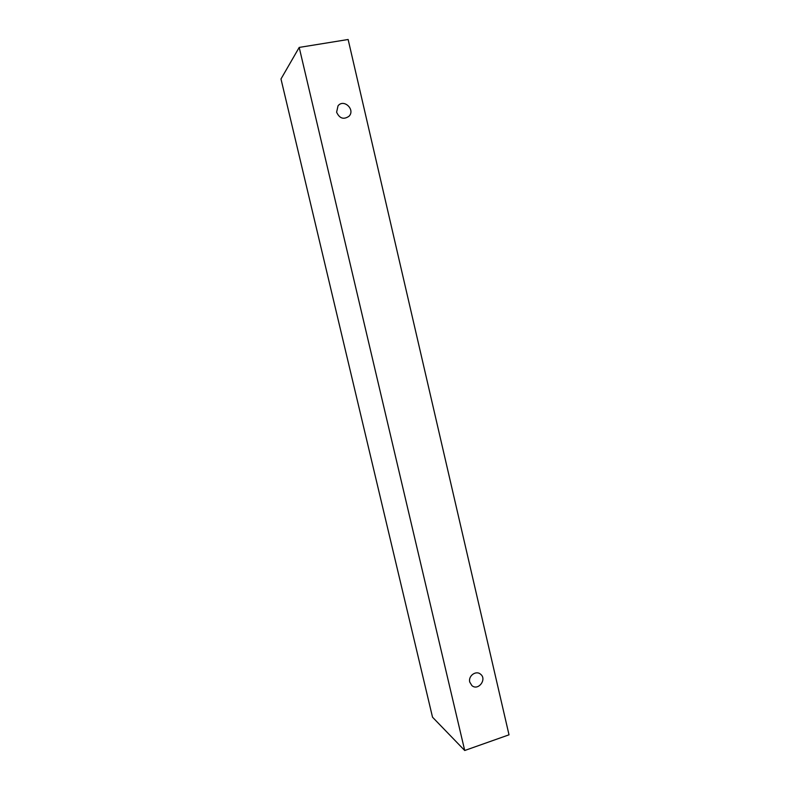 <?xml version="1.0" encoding="UTF-8"?>
<svg xmlns="http://www.w3.org/2000/svg" width="790" height="790" viewBox="0 0 790 790"><rect width="100%" height="100%" fill="white"/><g stroke="black" fill="none" stroke-linecap="round" stroke-linejoin="round"><path stroke-width="1.19" d="M469.764 682.086C468.026 675.993 475.926 670.157 480.468 674.137C487.361 679.124 478.207 691.289 471.857 685.562L469.764 682.086M299.203 47.42L280.983 78.98L432.525 717.202L464.718 750.5L509.017 734.819L348.133 39.5L299.203 47.42L464.718 750.5M336.609 112.2L338.031 105.82C343.788 98.464 355.559 109.662 349.032 116.239C343.69 119.873 339.542 118.53 336.609 112.2"/></g></svg>
